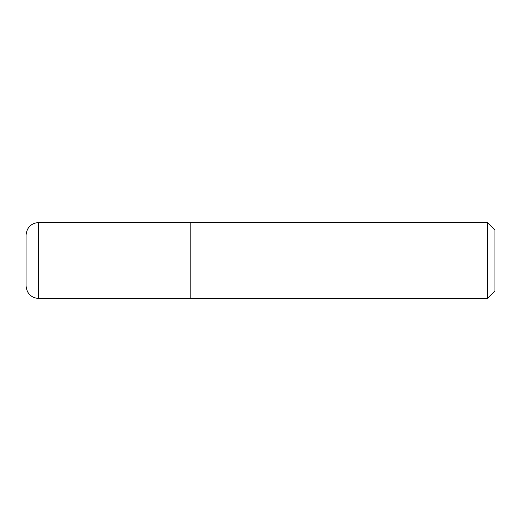 <?xml version="1.0" encoding="UTF-8"?>
<svg xmlns="http://www.w3.org/2000/svg" width="521" height="521" viewBox="0 0 521 521"><rect width="100%" height="100%" fill="white"/><g stroke="black" fill="none" stroke-linecap="round" stroke-linejoin="round"><path stroke-width="0.78" d="M190.797 222.48L190.797 298.52L487.343 298.52L487.343 222.48L190.797 222.48L190.797 298.52L38.723 298.52C31.026 297.771 26.799 293.544 26.05 285.847L26.05 235.153C26.799 227.456 31.026 223.229 38.723 222.48L190.797 222.48M487.343 222.48L494.95 230.087L494.95 290.913L487.343 298.52M38.723 222.48L38.723 298.52"/></g></svg>
